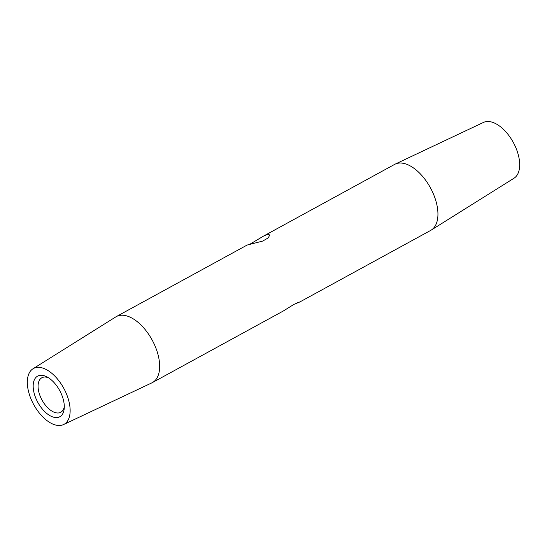 <?xml version="1.0" encoding="UTF-8"?>
<svg xmlns="http://www.w3.org/2000/svg" width="547" height="547" viewBox="0 0 547 547"><rect width="100%" height="100%" fill="white"/><g stroke="black" fill="none" stroke-linecap="round" stroke-linejoin="round"><path stroke-width="0.82" d="M48.594 377.84A19.671 10.571 -118.7 0 0 41.859 377.751A19.671 10.571 -118.7 0 0 40.793 397.601A19.671 10.571 -118.7 0 0 60.738 412.274A19.671 10.571 -118.7 0 0 64.3 406.558M36.369 399.467A23.145 12.437 61.3 0 1 34.44 379.639A23.145 12.437 61.3 0 1 47.124 376.965A23.145 12.437 61.3 0 1 61.1 393.375A23.145 12.437 61.3 0 1 64.238 408.267A23.145 12.437 61.3 0 1 53.086 417.046A23.145 12.437 61.3 0 1 36.369 399.467M249.747 244.311L263.784 235.948L267.339 234.431L269.719 234.895L268.351 237.836L262.704 241.077L247.128 245.056L116.313 316.597A37.606 20.205 61.3 0 1 154.452 344.644A37.606 20.205 61.3 0 1 152.401 382.585A37.606 20.205 61.3 0 1 151.827 382.879L63.514 424.588A31.822 17.101 61.3 0 1 31.726 400.609A31.822 17.101 61.3 0 1 32.991 368.774A31.822 17.101 61.3 0 1 65.736 392.233A31.822 17.101 61.3 0 1 63.514 424.588M152.401 382.585L283.216 311.052L294.026 304.33L299.872 301.944L297.253 302.689M263.784 235.948L394.599 164.415A37.606 20.205 61.3 0 1 395.173 164.121L483.486 122.412A31.822 17.101 61.3 0 1 515.274 146.391A31.822 17.101 61.3 0 1 514.009 178.226L431.241 230.075A37.606 20.205 61.3 0 1 430.687 230.403L299.872 301.944M395.173 164.121A37.606 20.205 61.3 0 1 432.739 192.455A37.606 20.205 61.3 0 1 431.241 230.075M32.991 368.774L115.759 316.925A37.606 20.205 61.3 0 1 116.313 316.597"/></g></svg>
